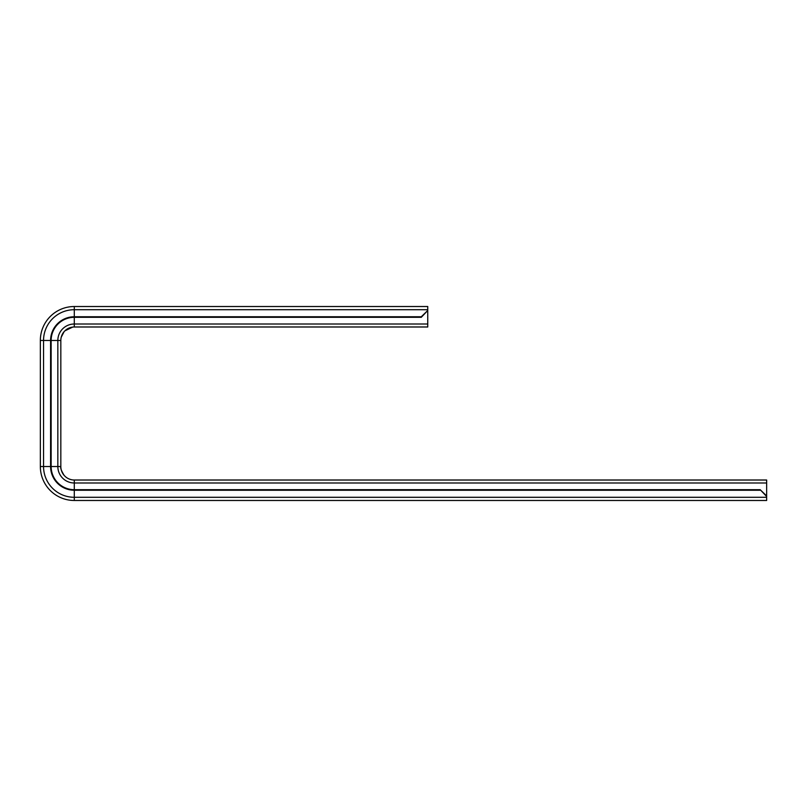 <?xml version="1.0" encoding="UTF-8"?>
<svg xmlns="http://www.w3.org/2000/svg" width="807" height="807" viewBox="0 0 807 807"><rect width="100%" height="100%" fill="white"/><g stroke="black" fill="none" stroke-linecap="round" stroke-linejoin="round"><path stroke-width="1.21" d="M421.284 316.758L427.75 310.503L427.75 306.519L74.294 306.519L74.294 316.758L421.284 316.758L421.284 317.312L427.75 310.503M766.65 496.497L760.184 489.688L766.65 495.932L766.65 500.481L74.294 500.481A33.944 33.944 0 0 1 40.35 466.537L40.35 340.463A33.944 33.944 0 0 1 74.294 306.519A33.944 33.944 0 0 0 40.35 340.463L43.548 340.463A30.747 30.747 0 0 1 74.294 309.706L427.75 309.706M760.184 490.242L74.294 490.242A23.706 23.706 0 0 1 50.589 466.537L50.589 340.463A23.706 23.706 0 0 1 74.294 316.758L74.294 317.312L421.284 317.312M760.184 489.688L74.294 489.688A23.151 23.151 0 0 1 51.144 466.537L51.144 340.463A23.151 23.151 0 0 1 74.294 317.312L74.294 324.01L427.75 324.01L427.75 311.068M766.65 497.294L74.294 497.294L74.294 500.481A33.944 33.944 0 0 1 40.35 466.537L43.548 466.537L43.548 340.463L57.842 340.463A16.453 16.453 0 0 1 74.294 324.01L74.294 326.986L427.75 326.986L427.75 324.01M64.136 475.384L64.832 476.13L64.136 475.384C61.433 470.905 60.333 468.08 60.828 466.92L60.828 466.92A13.467 13.467 0 0 1 60.828 466.537A13.467 13.467 0 0 0 64.136 475.384L65.448 476.695A13.467 13.467 0 0 0 74.294 480.014L766.65 480.014L766.65 495.932M60.928 468.201L61.11 469.281M62.139 472.337L63.703 474.869M60.828 466.92L60.828 466.92A13.467 13.467 0 0 1 60.828 466.537L60.828 340.463A13.467 13.467 0 0 1 64.136 331.616L65.448 330.305A13.467 13.467 0 0 1 74.294 326.986L427.75 326.986M766.65 482.99L74.294 482.99A16.453 16.453 0 0 1 57.842 466.537L60.828 466.537L60.828 340.463A13.467 13.467 0 0 1 60.828 340.08L60.828 340.08M64.832 330.87L72.721 327.087L68.837 328.146L65.448 330.305M60.838 339.969L60.828 340.029A13.467 13.467 0 0 1 60.838 339.989L60.838 339.898A13.467 13.467 0 0 1 60.848 339.646L60.858 339.555A13.467 13.467 0 0 1 60.868 339.344L60.838 339.868M60.868 339.344L60.888 339.162A13.467 13.467 0 0 1 60.898 339.041L60.939 338.688M60.918 338.89L60.969 338.506A13.467 13.467 0 0 1 60.989 338.375L61.473 336.327M61.645 335.833L62.583 333.816A13.467 13.467 0 0 1 63.007 333.109L63.551 332.333M73.74 327.006L73.901 326.996A13.467 13.467 0 0 1 74.294 326.986M61.221 337.235L64.136 331.616M74.294 480.014L74.294 497.294A30.747 30.747 0 0 1 43.548 466.537L57.842 466.537L57.842 340.463L60.828 340.463M40.35 340.463A33.944 33.944 0 0 1 74.294 306.519M74.294 500.481A33.944 33.944 0 0 1 40.35 466.537M68.111 478.511L68.837 478.854M69.715 479.207L70.814 479.55M71.783 479.772L72.408 479.872M72.216 479.852L71.591 479.731M70.633 479.499L69.553 479.146M68.696 478.793L68 478.45M61.746 471.429L61.362 470.289M60.888 467.889L60.848 467.354M62.553 473.134L61.695 471.298M61.493 470.743L61.15 469.492M71.783 327.228L72.408 327.128M72.216 327.148L71.591 327.269M70.068 327.672L69.553 327.854M68.656 328.227L68 328.55M67.042 329.115L66.103 329.77M62.472 333.997L62.139 334.663M61.736 335.591L61.362 336.711M63.027 333.079L63.652 332.212"/></g></svg>
